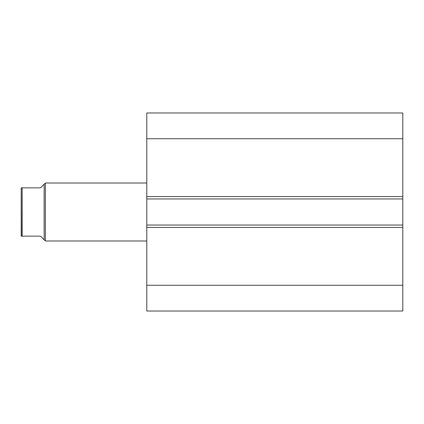 <?xml version="1.0" encoding="UTF-8"?>
<svg xmlns="http://www.w3.org/2000/svg" width="424" height="424" viewBox="0 0 424 424"><rect width="100%" height="100%" fill="white"/><g stroke="black" fill="none" stroke-linecap="round" stroke-linejoin="round"><path stroke-width="0.64" d="M402.8 311.025L402.8 112.975L146.789 112.975L146.789 138.743L146.789 112.975L402.8 112.975L402.8 196.545L146.789 196.545L146.789 138.743L402.8 138.743L146.789 138.743L146.789 198.957L146.789 196.545L402.8 196.545L402.8 225.043L146.789 225.043L146.789 198.957L402.8 198.957L146.789 198.957L146.789 227.455L146.789 225.043L402.8 225.043L402.8 285.257L146.789 285.257L146.789 227.455L402.8 227.455L146.789 227.455L146.789 311.025L146.789 285.257L402.8 285.257L402.8 311.025L146.789 311.025L402.8 311.025M45.352 240.98L44.144 239.777L45.352 240.98L146.789 240.98L45.352 240.98L45.352 183.02L146.789 183.02L45.352 183.02L45.352 240.98M44.144 184.223L45.352 183.02L44.144 184.223L44.144 239.777L44.144 184.223L40.524 187.848L22.165 187.848L22.165 236.152L40.524 236.152L44.144 239.777L40.524 236.152L21.995 236.152L22.165 187.848L21.2 187.848L21.2 236.152L21.2 187.848L40.524 187.848L44.144 184.223L40.524 187.848M43.221 238.855L40.524 236.152M22.165 236.152L21.873 236.152M21.651 236.152L21.375 236.152"/></g></svg>
